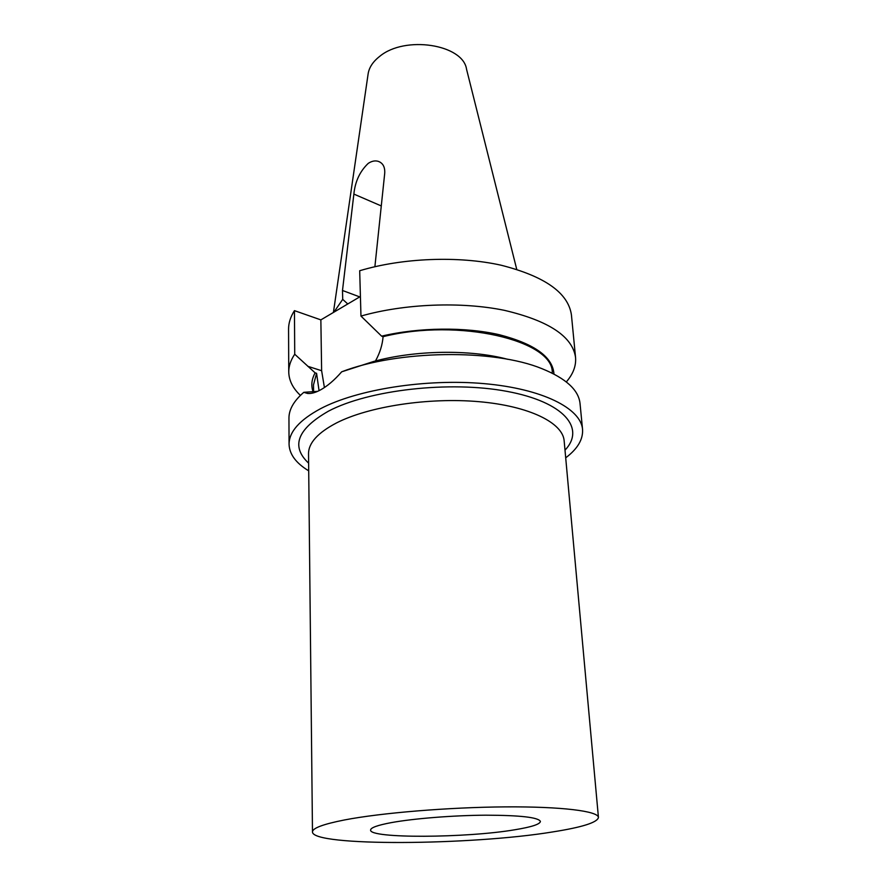<?xml version="1.0" encoding="UTF-8"?>
<svg xmlns="http://www.w3.org/2000/svg" width="887" height="887" viewBox="0 0 887 887"><rect width="100%" height="100%" fill="white"/><g stroke="black" fill="none" stroke-linecap="round" stroke-linejoin="round"><path stroke-width="1.33" d="M347.471 303.709L342.715 299.362L342.493 290.481L353.869 194.087C355.11 181.558 359.9 171.324 368.227 163.385C371.775 161.035 375.157 160.37 378.394 161.39C382.984 163.119 385.091 167.089 384.714 173.309L374.891 266.71M515.014 829.733C466.573 838.071 369.169 838.681 370.6 830.044C370.688 827.671 377.552 825.209 391.178 822.648C413.564 818.535 452.958 815.386 485.71 815.186C520.259 815.275 538.498 817.359 540.416 821.44C540.039 824.245 531.579 827.006 515.014 829.733M344.389 819.976C380.933 812.891 448.789 807.27 505.291 806.882C561.914 806.483 598.248 811.15 598.437 817.437C597.505 822.426 582.327 827.249 552.9 831.895C471.13 845.411 312.036 846.608 312.479 831.928C312.501 828.159 323.134 824.178 344.389 819.976M333.412 312.457L368.072 74.242C368.97 67.689 372.839 61.724 379.68 56.38C404.904 35.192 463.125 44.339 466.551 69.253L516.733 269.338M308.709 470.842C295.97 463.125 289.417 454.255 289.062 444.254C289.062 431.902 299.518 420.061 320.44 408.752C357.051 389.393 425.96 378.45 484.169 383.639C542.5 388.761 580.907 408.419 582.548 429.386C583.202 439.375 577.592 448.855 565.695 457.825M507.686 359.302C470.376 349.245 414.562 350.088 373.46 361.53L341.672 371.819C398.019 350.021 493.782 348.779 542.001 368.693C565.973 378.427 578.646 390.025 580.031 403.485L582.548 429.386M341.672 371.819C334.388 380.201 327.214 386.3 320.174 390.092C315.273 392.708 311.06 393.828 307.545 393.451L303.809 392.32L317.18 391.389M333.922 312.157L342.715 299.362M300.416 395.391C292.81 388.229 288.918 380.412 288.752 371.963L288.563 329.277C288.53 323.09 290.492 316.881 294.451 310.638L320.861 319.885L360.41 296.491M575.552 357.439C572.525 336.495 548.809 320.795 504.415 310.339C461.262 301.447 404.405 303.687 360.965 316.071L359.69 270.735C402.465 257.873 458.446 255.7 501.011 265.191C544.818 276.312 568.29 292.898 571.428 314.94L575.552 357.439C576.24 365.865 573.157 374.026 566.316 381.92M288.752 371.963C288.718 366.098 290.714 360.189 294.728 354.235L294.451 310.638M360.965 316.071L381.61 336.151C419.03 327.303 465.276 326.815 499.514 334.765C534.639 343.923 552.789 357.017 553.965 374.059M313.144 391.91C310.905 385.723 311.559 379.37 315.118 372.85L294.728 354.235M313.577 391.854L313.488 384.903L316.581 373.316L315.118 372.85M381.61 336.151L383.084 336.672C458.867 317.712 553.92 340.586 552.246 372.806L552.279 373.205M319.054 390.668L316.581 373.316M383.084 336.672C382.43 344.788 379.958 352.793 375.656 360.665M289.062 444.254L288.951 418.232C288.896 409.539 293.852 400.902 303.809 392.32M324.409 387.541L321.626 370.722L320.861 319.885M598.437 817.437L564.154 440.839C562.813 422.789 529.373 406.058 478.958 401.678C428.643 397.243 368.948 406.401 336.661 422.855C317.879 432.668 308.499 442.979 308.532 453.789L312.479 831.928M308.621 463.158C290.648 446.372 297.267 429.031 328.489 411.147C368.737 389.859 449.975 380.567 507.065 391.389C564.442 402.033 585.664 428.41 564.997 450.175M307.767 366.287L321.626 370.722M353.869 194.087L381.255 205.928M342.493 290.481L359.723 296.901M378.394 161.39L380.146 162.188"/></g></svg>
